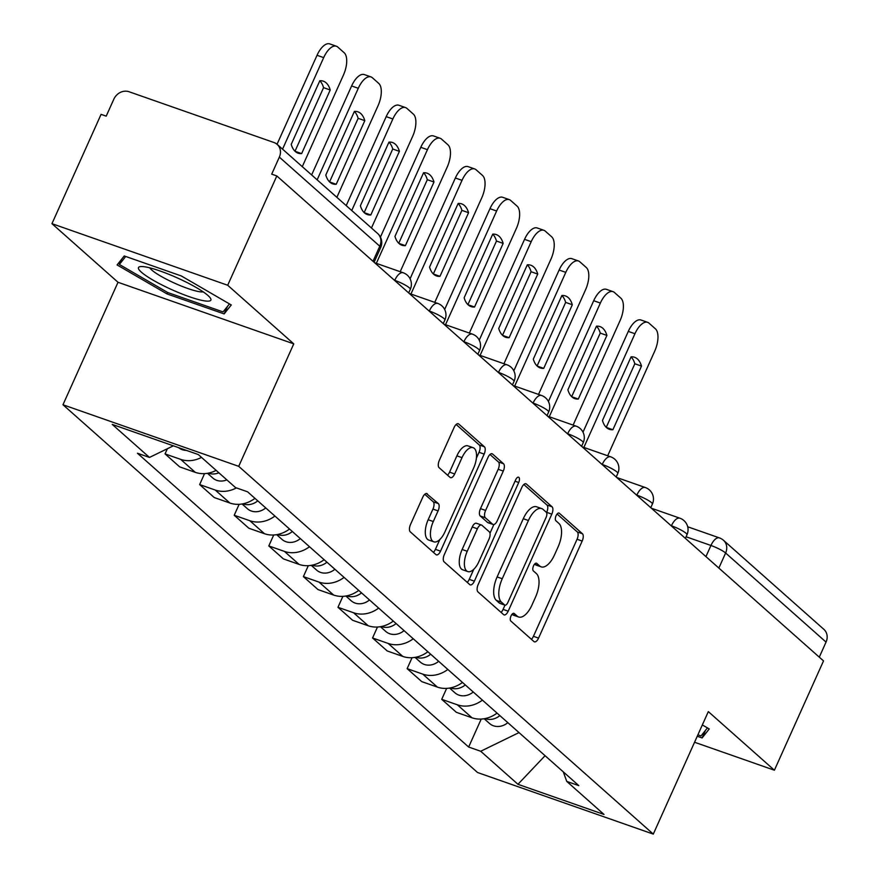 <?xml version="1.0" encoding="UTF-8"?>
<svg xmlns="http://www.w3.org/2000/svg" width="878" height="878" viewBox="0 0 878 878"><rect width="100%" height="100%" fill="white"/><g stroke="black" fill="none" stroke-linecap="round" stroke-linejoin="round"><path stroke-width="1.32" d="M511.018 615.928A4.192 1.921 109.3 0 0 510.842 621.053L533.967 641.566A5.992 2.744 109.3 0 0 534.406 641.829A5.992 2.744 109.3 0 0 538.565 638.108L582.18 541.057A5.992 2.744 109.3 0 0 582.432 533.736L559.308 513.224A4.192 1.921 109.3 0 0 559.001 513.048A4.192 1.921 109.3 0 0 556.092 515.649A4.192 1.921 109.3 0 0 555.917 520.775L558.902 523.431A19.173 8.769 109.3 0 1 558.112 546.862L554.479 554.951A19.173 8.769 109.3 0 1 541.177 566.859A19.173 8.769 109.3 0 1 539.761 566.025L536.776 563.369A4.192 1.921 109.3 0 0 536.458 563.182A4.192 1.921 109.3 0 0 533.55 565.794A4.192 1.921 109.3 0 0 533.385 570.919L536.37 573.564A19.173 8.769 109.3 0 1 535.58 596.996L531.947 605.085A19.173 8.769 109.3 0 1 518.646 617.004A19.173 8.769 109.3 0 1 517.23 616.158L514.234 613.502A4.192 1.921 109.3 0 0 513.926 613.327A4.192 1.921 109.3 0 0 511.018 615.928M427.334 493.809A5.992 2.744 109.3 0 0 426.895 493.557A5.992 2.744 109.3 0 0 422.735 497.277L410.498 524.506A5.992 2.744 109.3 0 0 410.256 531.827L435.938 554.6A5.992 2.744 109.3 0 0 436.377 554.863A5.992 2.744 109.3 0 0 440.536 551.143L484.151 454.091A5.992 2.744 109.3 0 0 484.393 446.77L458.711 423.997A5.992 2.744 109.3 0 0 458.272 423.734A5.992 2.744 109.3 0 0 454.113 427.454L439.34 460.346A5.992 2.744 109.3 0 0 439.088 467.667L450.085 477.412A5.992 2.744 109.3 0 0 450.524 477.676A5.992 2.744 109.3 0 0 454.683 473.955L462.004 457.647A16.023 7.331 109.3 0 1 473.132 447.681A16.023 7.331 109.3 0 1 473.648 467.974L444.937 531.859A16.023 7.331 109.3 0 1 433.82 541.825A16.023 7.331 109.3 0 1 433.293 521.532L438.078 510.886A5.992 2.744 109.3 0 0 438.331 503.566L426.39 493.48M238.717 466.339L293.757 343.858L227.698 285.251L276.822 175.94L823.52 660.914L774.396 770.215L708.326 711.608L653.287 834.1L238.717 466.339L62.975 404.758L477.544 772.519L653.287 834.1M478.181 584.539A5.992 2.744 109.3 0 0 477.928 591.86L503.61 614.633A5.992 2.744 109.3 0 0 504.049 614.896A5.992 2.744 109.3 0 0 508.208 611.176L551.823 514.135A5.992 2.744 109.3 0 0 552.075 506.804L526.394 484.03A5.992 2.744 109.3 0 0 525.955 483.767A5.992 2.744 109.3 0 0 521.795 487.488L478.181 584.539M469.774 584.616L444.092 561.843A5.992 2.744 109.3 0 1 444.345 554.523L487.959 457.471A5.992 2.744 109.3 0 1 492.108 453.75A5.992 2.744 109.3 0 1 492.558 454.014L503.544 463.76A5.992 2.744 109.3 0 1 503.292 471.08L485.611 510.436A5.992 2.744 109.3 0 0 485.358 517.768L492.657 524.232A5.992 2.744 109.3 0 0 493.096 524.495A5.992 2.744 109.3 0 0 497.255 520.764L515.671 479.794A4.192 1.921 109.3 0 1 518.58 477.182A4.192 1.921 109.3 0 1 518.711 482.494L474.372 581.159A5.992 2.744 109.3 0 1 470.213 584.88A5.992 2.744 109.3 0 1 469.774 584.616M227.698 285.251L51.956 223.671L101.08 114.359L106.205 116.159L113.855 99.137A12.204 10.668 -48.4 0 1 129.033 91.74L274.035 142.543A12.204 10.668 -48.4 0 1 277.196 144.398L377.628 233.482A12.204 10.668 131.6 0 1 379.779 246.213L279.347 157.118A12.204 10.668 -48.4 0 0 277.196 144.398M51.956 223.671L118.014 282.277L62.975 404.758M276.822 175.94L271.697 174.151L279.347 157.118M718.852 568.066L725.623 553.008A12.204 10.668 131.6 0 0 723.472 540.277L823.904 629.372A12.204 10.668 131.6 0 1 826.044 642.092L725.623 553.008A12.204 1.997 -155.8 0 0 710.939 545.479L686.069 536.765M819.284 657.15L826.044 642.092M694.564 742.25L774.396 770.215M482.417 700.128A28.074 24.551 131.6 0 1 457.35 704.804L471.98 717.787A28.074 24.551 -48.4 0 0 497.047 713.112M471.98 717.787L456.351 712.31L441.722 699.327L446.639 688.385M457.35 704.804L441.722 699.327M412.056 657.71L407.14 668.652L421.769 681.635L437.398 687.112A28.074 24.551 -48.4 0 0 462.465 682.425M447.835 669.453A28.074 24.551 131.6 0 1 422.768 674.128L407.14 668.652M377.474 627.024L372.557 637.977L387.187 650.949L402.815 656.426A28.074 24.551 -48.4 0 0 427.882 651.75M413.253 638.767A28.074 24.551 131.6 0 1 388.175 643.442L372.557 637.977M342.892 596.349L337.964 607.291L352.605 620.274L368.222 625.751A28.074 24.551 -48.4 0 0 393.3 621.064M378.67 608.092A28.074 24.551 131.6 0 1 353.593 612.767L337.964 607.291M308.299 565.673L303.382 576.616L318.012 589.588L333.64 595.064A28.074 24.551 -48.4 0 0 358.718 590.389M344.077 577.406A28.074 24.551 131.6 0 1 319.01 582.092L303.382 576.616M273.716 534.987L268.8 545.929L283.429 558.913L299.058 564.389A28.074 24.551 -48.4 0 0 324.125 559.714M309.495 546.731A28.074 24.551 131.6 0 1 284.428 551.406L268.8 545.929M239.134 504.312L234.217 515.254L248.847 528.238L264.476 533.714A28.074 24.551 -48.4 0 0 289.542 529.028M274.913 516.055A28.074 24.551 131.6 0 1 249.846 520.731L234.217 515.254M204.552 473.626L199.635 484.579L214.265 497.552L229.893 503.028A28.074 24.551 -48.4 0 0 254.96 498.353M236.401 487.894A28.074 24.551 131.6 0 1 215.253 490.056L199.635 484.579M167.369 448.735L165.042 453.893L179.683 466.876L195.3 472.353A28.074 24.551 -48.4 0 0 216.131 470.367M201.501 457.394A28.074 24.551 131.6 0 1 180.67 459.37L165.042 453.893M563.292 771.872L566.771 781.42L604.02 814.455L517.943 784.295L480.694 751.261L519.019 732.592M173.35 445.815L149.479 457.438L137.44 453.224L468.654 747.035L480.694 751.261M149.479 457.438L112.241 424.403L198.318 454.563L235.556 487.608L247.596 491.823L578.811 785.634L566.771 781.42M697.264 736.236L702.104 737.926L709.248 728.949L702.345 724.943M293.757 343.858L118.014 282.277M124.248 255.959L117.092 264.936L167.029 293.921L224.131 313.918L231.276 304.951L181.34 275.966L124.248 255.959M481.221 719.06L468.654 747.035M517.943 784.295L545.073 755.706M705.528 730.298L702.104 737.926M227.556 306.29L224.131 313.918M167.676 292.495L167.029 293.921M512.017 614.293L512.104 614.37A19.173 8.769 109.3 0 0 513.52 615.204L518.646 617.004M541.177 566.859L536.052 565.07A19.173 8.769 109.3 0 1 534.636 564.225L534.548 564.148M531.409 639.294A5.992 2.744 109.3 0 0 533.44 636.309L577.055 539.268A5.992 2.744 109.3 0 0 577.307 531.947L557.091 514.003M546.577 512.62L546.698 512.335A5.992 2.744 109.3 0 0 546.95 505.015L523.826 484.502M501.053 612.361A5.992 2.744 109.3 0 0 503.083 609.376L504.982 605.172M504.609 604.964A4.192 1.921 109.3 0 0 504.916 605.151A4.192 1.921 109.3 0 0 507.824 602.538L546.116 517.361A4.192 1.921 109.3 0 0 546.281 512.236L543.131 509.438A19.173 8.769 109.3 0 0 541.715 508.592A19.173 8.769 109.3 0 0 528.413 520.511L502.249 578.734A19.173 8.769 109.3 0 0 501.459 602.165L504.609 604.964L499.483 603.175A4.192 1.921 109.3 0 0 499.791 603.351A4.192 1.921 109.3 0 0 500.153 603.405M541.715 508.592L536.59 506.793A19.173 8.769 109.3 0 0 523.288 518.711L528.413 520.511M499.483 603.175L496.333 600.376A19.173 8.769 109.3 0 1 497.124 576.945L523.288 518.711M489.99 454.486L498.419 461.971L503.544 463.76M488.475 522.772A5.992 2.744 109.3 0 1 487.97 522.695A5.992 2.744 109.3 0 1 487.531 522.432L480.233 515.968A5.992 2.744 109.3 0 1 480.486 508.647L498.177 469.291A5.992 2.744 109.3 0 0 498.419 461.971M493.897 524.517L489.979 533.231M473.769 569.295L469.247 579.359L474.372 581.159M467.25 551.285A16.023 7.331 109.3 0 0 467.776 571.567A16.023 7.331 109.3 0 0 478.894 561.613L489.013 539.103A5.992 2.744 109.3 0 0 489.255 531.772L481.967 525.307A5.992 2.744 109.3 0 0 481.528 525.044A5.992 2.744 109.3 0 0 477.369 528.775L467.25 551.285L462.135 549.485A16.023 7.331 109.3 0 0 462.651 569.778L467.776 571.567M476.842 523.518A5.992 2.744 109.3 0 0 476.403 523.255A5.992 2.744 109.3 0 0 472.243 526.976L477.369 528.775M462.135 549.485L472.243 526.976M467.217 582.344A5.992 2.744 109.3 0 0 469.247 579.359M433.82 541.825L428.694 540.025A16.023 7.331 109.3 0 1 428.168 519.732L432.953 509.086A5.992 2.744 109.3 0 0 433.205 501.766L424.776 494.292M473.132 447.681L468.007 445.892A16.023 7.331 109.3 0 0 456.889 455.847L462.004 457.647M447.517 475.141A5.992 2.744 109.3 0 0 449.558 472.155L456.889 455.847M476.392 458.162L479.026 452.302A5.992 2.744 109.3 0 0 479.267 444.981L456.154 424.469M433.37 552.328A5.992 2.744 109.3 0 0 435.411 549.343L439.812 539.553M612.899 429.726L641.489 366.104A38.149 17.439 109.3 0 0 634.596 357.28A38.149 17.439 109.3 0 0 631.073 356.863L602.473 420.474A38.149 17.439 109.3 0 0 609.365 429.298A38.149 17.439 109.3 0 0 612.899 429.726L606.347 427.421M607.697 455.781L654.681 351.233A18.317 8.374 109.3 0 0 655.438 328.855L649.007 323.148A18.317 8.374 109.3 0 0 647.657 322.347A18.317 8.374 109.3 0 0 634.948 333.728L583.859 447.429M499.845 715.581A15.255 13.346 131.6 0 1 485.095 718.566M507.824 722.66A15.255 13.346 131.6 0 1 489.507 723.472L484.173 718.742M606.259 427.345L634.827 363.766A38.149 17.439 109.3 0 0 631.052 356.907M582.992 432.185L628.286 331.401A18.317 8.374 -70.7 0 1 640.995 320.009L647.657 322.347M634.827 363.766L641.489 366.104M578.317 399.04L606.907 335.418A38.149 17.439 109.3 0 0 600.014 326.605A38.149 17.439 109.3 0 0 596.48 326.177L567.89 389.799A38.149 17.439 109.3 0 0 574.783 398.612A38.149 17.439 109.3 0 0 578.317 399.04L571.754 396.746M573.115 425.106L620.098 320.558A18.317 8.374 109.3 0 0 620.856 298.18L614.424 292.473A18.317 8.374 109.3 0 0 613.074 291.672A18.317 8.374 109.3 0 0 600.365 303.053L549.266 416.743M465.252 684.906A15.255 13.346 131.6 0 1 450.513 687.891M473.242 691.985A15.255 13.346 131.6 0 1 454.925 692.797L449.591 688.056M571.677 396.658L600.245 333.091A38.149 17.439 109.3 0 0 596.469 326.221M548.41 401.498L593.704 300.715A18.317 8.374 -70.7 0 1 606.413 289.334L613.074 291.672M600.245 333.091L606.907 335.418M543.723 368.365L572.324 304.743A38.149 17.439 109.3 0 0 565.432 295.93A38.149 17.439 109.3 0 0 561.898 295.502L533.308 359.124A38.149 17.439 109.3 0 0 540.2 367.937A38.149 17.439 109.3 0 0 543.723 368.365L537.171 366.06M538.532 394.42L585.516 289.872A18.317 8.374 109.3 0 0 586.263 267.494L579.842 261.798A18.317 8.374 109.3 0 0 578.492 260.986A18.317 8.374 109.3 0 0 565.783 272.367L514.684 386.068M430.67 654.22A15.255 13.346 131.6 0 1 415.931 657.205M438.649 661.31A15.255 13.346 131.6 0 1 420.342 662.122L415.009 657.381M537.084 365.983L565.662 302.405A38.149 17.439 109.3 0 0 561.876 295.546M513.828 370.823L559.121 270.04A18.317 8.374 -70.7 0 1 571.83 258.659L578.492 260.986M565.662 302.405L572.324 304.743M707.438 727.895L701.039 735.929L697.9 734.82M203.817 300.748A39.675 6.486 -155.8 0 0 210.105 297.719A39.675 6.486 -155.8 0 0 182.262 280.203A39.675 6.486 -155.8 0 0 145.55 266.934A39.675 6.486 -155.8 0 0 140.776 266.561A39.675 6.486 -155.8 0 0 157.228 282.475A39.675 6.486 -155.8 0 0 203.817 300.748M149.776 267.845A30.039 4.917 -155.8 0 0 170.332 281.179A30.039 4.917 -155.8 0 0 198.988 291.639A30.039 4.917 -155.8 0 0 203.169 291.847M229.465 303.898L223.067 311.92L167.753 292.539L119.364 264.465L125.719 256.475M121.801 259.021L119.364 264.465M509.141 337.679L537.731 274.068A38.149 17.439 109.3 0 0 530.85 265.244A38.149 17.439 109.3 0 0 527.316 264.816L498.726 328.438A38.149 17.439 109.3 0 0 505.618 337.251A38.149 17.439 109.3 0 0 509.141 337.679L502.589 335.385M503.939 363.744L550.934 259.197A18.317 8.374 109.3 0 0 551.68 236.819L545.249 231.112A18.317 8.374 109.3 0 0 543.899 230.31A18.317 8.374 109.3 0 0 531.201 241.691L480.101 355.392M396.088 623.545A15.255 13.346 131.6 0 1 381.348 626.53M404.067 630.624A15.255 13.346 131.6 0 1 385.76 631.436L380.415 626.705M502.501 335.308L531.08 271.73A38.149 17.439 109.3 0 0 527.294 264.86M479.245 340.148L524.539 239.354A18.317 8.374 -70.7 0 1 537.248 227.973L543.899 230.31M531.08 271.73L537.731 274.068M474.559 307.004L503.149 243.382A38.149 17.439 109.3 0 0 496.257 234.569A38.149 17.439 109.3 0 0 492.734 234.141L464.144 297.763A38.149 17.439 109.3 0 0 471.025 306.576A38.149 17.439 109.3 0 0 474.559 307.004L468.007 304.71M469.357 333.058L516.341 228.521A18.317 8.374 109.3 0 0 517.098 206.143L510.667 200.436A18.317 8.374 109.3 0 0 509.317 199.635A18.317 8.374 109.3 0 0 496.619 211.016L445.519 324.706M361.506 592.87A15.255 13.346 131.6 0 1 346.766 595.855M369.484 599.948A15.255 13.346 131.6 0 1 351.167 600.761L345.833 596.019M467.919 304.622L496.487 241.044A38.149 17.439 109.3 0 0 492.712 234.185M444.663 309.462L489.957 208.679A18.317 8.374 -70.7 0 1 502.655 197.298L509.317 199.635M496.487 241.044L503.149 243.382M439.977 276.329L468.567 212.706A38.149 17.439 109.3 0 0 461.674 203.883A38.149 17.439 109.3 0 0 458.151 203.466L429.551 267.077A38.149 17.439 109.3 0 0 436.443 275.901A38.149 17.439 109.3 0 0 439.977 276.329L433.425 274.024M434.775 302.383L481.759 197.835A18.317 8.374 109.3 0 0 482.516 175.457L476.085 169.75A18.317 8.374 109.3 0 0 474.735 168.949A18.317 8.374 109.3 0 0 462.026 180.33L410.937 294.031M326.923 562.183A15.255 13.346 131.6 0 1 312.173 565.169M334.902 569.262A15.255 13.346 131.6 0 1 316.585 570.074L311.251 565.344M433.337 273.947L461.905 210.369A38.149 17.439 109.3 0 0 458.129 203.509M410.07 278.787L455.364 178.004A18.317 8.374 -70.7 0 1 468.073 166.622L474.735 168.949M461.905 210.369L468.567 212.706M405.395 245.642L433.984 182.02A38.149 17.439 109.3 0 0 427.092 173.207A38.149 17.439 109.3 0 0 423.558 172.779L394.968 236.401A38.149 17.439 109.3 0 0 401.861 245.214A38.149 17.439 109.3 0 0 405.395 245.642L398.831 243.349M400.192 271.708L447.176 167.16A18.317 8.374 109.3 0 0 447.934 144.782L441.502 139.075A18.317 8.374 109.3 0 0 440.152 138.274A18.317 8.374 109.3 0 0 427.443 149.655L376.344 263.345M292.33 531.508A15.255 13.346 131.6 0 1 277.591 534.493M300.32 538.587A15.255 13.346 131.6 0 1 282.003 539.399L276.669 534.669M398.755 243.261L427.323 179.694A38.149 17.439 109.3 0 0 423.547 172.823M380.426 237.115L420.781 147.317A18.317 8.374 -70.7 0 1 433.491 135.936L440.152 138.274M427.323 179.694L433.984 182.02M370.801 214.967L399.402 151.345A38.149 17.439 109.3 0 0 392.51 142.532A38.149 17.439 109.3 0 0 388.976 142.104L360.386 205.726A38.149 17.439 109.3 0 0 367.278 214.539A38.149 17.439 109.3 0 0 370.801 214.967L364.249 212.674M371.46 228.006L412.594 136.474A18.317 8.374 109.3 0 0 413.34 114.096L406.92 108.4A18.317 8.374 109.3 0 0 405.57 107.588A18.317 8.374 109.3 0 0 392.861 118.98L351.727 210.511M257.748 500.833A15.255 13.346 131.6 0 1 243.008 503.818M265.727 507.912A15.255 13.346 131.6 0 1 247.42 508.724L242.087 503.983M364.161 212.586L392.74 149.008A38.149 17.439 109.3 0 0 388.954 142.148M346.206 205.617L386.199 116.642A18.317 8.374 -70.7 0 1 398.908 105.261L405.57 107.588M392.74 149.008L399.402 151.345M336.219 184.281L364.809 120.67A38.149 17.439 109.3 0 0 357.928 111.846A38.149 17.439 109.3 0 0 354.394 111.418L325.804 175.04A38.149 17.439 109.3 0 0 332.696 183.853A38.149 17.439 109.3 0 0 336.219 184.281L329.667 181.987M336.867 197.331L378.012 105.799A18.317 8.374 109.3 0 0 378.758 83.421L372.327 77.714A18.317 8.374 109.3 0 0 370.977 76.913A18.317 8.374 109.3 0 0 358.279 88.294L317.145 179.825M218.863 472.792A15.255 13.346 131.6 0 1 208.426 473.132M226.842 479.871A15.255 13.346 131.6 0 1 212.838 478.038L207.493 473.308M329.579 181.911L358.147 118.332A38.149 17.439 109.3 0 0 354.372 111.462M311.624 174.941L351.617 85.956A18.317 8.374 -70.7 0 1 364.326 74.575L370.977 76.913M358.147 118.332L364.809 120.67M301.637 153.606L330.227 89.984A38.149 17.439 109.3 0 0 323.334 81.171A38.149 17.439 109.3 0 0 319.811 80.743L291.222 144.365A38.149 17.439 109.3 0 0 298.103 153.178A38.149 17.439 109.3 0 0 301.637 153.606L295.085 151.312M302.284 166.655L343.419 75.124A18.317 8.374 109.3 0 0 344.176 52.746L337.745 47.039A18.317 8.374 109.3 0 0 336.395 46.238A18.317 8.374 109.3 0 0 323.686 57.619L282.551 149.15M186.399 450.392A15.255 13.346 131.6 0 1 178.596 447.659M294.997 151.225L323.565 87.657A38.149 17.439 109.3 0 0 319.79 80.787M277.042 144.255L317.035 55.281A18.317 8.374 -70.7 0 1 329.733 43.9L336.395 46.238M323.565 87.657L330.227 89.984M705.934 556.608L710.939 545.479A12.204 5.575 109.3 0 1 719.411 537.896L687.704 526.778M215.253 490.056L229.893 503.028M249.846 520.731L264.476 533.714M284.428 551.406L299.058 564.389M319.01 582.092L333.64 595.064M353.593 612.767L368.222 625.751M388.175 643.442L402.815 656.426M422.768 674.128L437.398 687.112M180.67 459.37L195.3 472.353M685.356 538.357L686.991 534.724A12.204 1.997 -155.8 0 0 671.418 525.79A12.204 5.575 -70.7 0 1 679.89 518.196L651.366 508.208M650.774 507.671L652.398 504.049A12.204 1.997 -155.8 0 0 636.835 495.104A12.204 5.575 -70.7 0 1 645.308 487.52L616.784 477.522M616.191 476.995L617.816 473.363A12.204 1.997 -155.8 0 0 602.242 464.429A12.204 5.575 -70.7 0 1 610.715 456.834L582.202 446.847M581.598 446.309L583.233 442.688A12.204 1.997 -155.8 0 0 567.66 433.743A12.204 5.575 -70.7 0 1 576.133 426.159L547.62 416.172M547.016 415.634L548.651 412.001A12.204 1.997 -155.8 0 0 533.078 403.068A12.204 5.575 -70.7 0 1 541.55 395.484L513.037 385.486M512.434 384.959L514.058 381.326A12.204 1.997 -155.8 0 0 498.495 372.393A12.204 5.575 -70.7 0 1 506.968 364.798L478.444 354.811M477.851 354.273L479.476 350.651A12.204 1.997 -155.8 0 0 463.913 341.707A12.204 5.575 -70.7 0 1 472.386 334.123L443.862 324.125M443.269 323.598L444.894 319.965A12.204 1.997 -155.8 0 0 429.32 311.031A12.204 5.575 -70.7 0 1 437.793 303.437L409.28 293.45M408.676 292.912L410.311 289.29A12.204 1.997 -155.8 0 0 394.738 280.345A12.204 5.575 -70.7 0 1 403.211 272.762L374.697 262.774M373.007 261.271L379.779 246.213A12.204 1.997 -155.8 0 1 380.668 247.629A12.204 12.204 0 0 0 377.628 233.482M512.104 614.37L517.23 616.158M536.107 563.138L536.776 563.369M534.636 564.225L539.761 566.025M558.638 512.993L559.308 513.224M577.307 531.947L582.432 533.736M577.055 539.268L582.18 541.057M533.44 636.309L538.565 638.108M513.575 613.272L514.234 613.502M525.439 483.701L526.394 484.03M546.95 505.015L552.075 506.804M546.698 512.335L551.823 514.135M503.083 609.376L508.208 611.176M497.124 576.945L502.249 578.734M496.333 600.376L501.459 602.165M491.603 453.685L492.558 454.014M498.177 469.291L503.292 471.08M480.486 508.647L485.611 510.436M480.233 515.968L485.358 517.768M487.531 522.432L492.657 524.232M515.035 481.21L518.711 482.494M433.205 501.766L438.331 503.566M432.953 509.086L438.078 510.886M428.168 519.732L433.293 521.532M449.558 472.155L454.683 473.955M457.767 423.657L458.711 423.997M479.267 444.981L484.393 446.77M479.026 452.302L484.151 454.091M435.411 549.343L440.536 551.143M628.286 331.401L634.948 333.728M593.704 300.715L600.365 303.053M559.121 270.04L565.783 272.367M524.539 239.354L531.201 241.691M489.957 208.679L496.619 211.016M455.364 178.004L462.026 180.33M420.781 147.317L427.443 149.655M386.199 116.642L392.861 118.98M351.617 85.956L358.279 88.294M317.035 55.281L323.686 57.619M686.991 534.724A12.204 12.204 0 0 0 679.89 518.196M652.398 504.049A12.204 12.204 0 0 0 645.308 487.52M617.816 473.363A12.204 12.204 0 0 0 610.715 456.834M583.233 442.688A12.204 12.204 0 0 0 576.133 426.159M548.651 412.001A12.204 12.204 0 0 0 541.55 395.484M514.058 381.326A12.204 12.204 0 0 0 506.968 364.798M479.476 350.651A12.204 12.204 0 0 0 472.386 334.123M444.894 319.965A12.204 12.204 0 0 0 437.793 303.437M410.311 289.29A12.204 12.204 0 0 0 403.211 272.762M374.094 262.237L380.668 247.629M723.472 540.277A12.204 12.204 0 0 0 719.411 537.896M499.791 603.351L504.916 605.151M487.97 522.695L493.096 524.495M476.403 523.255L481.528 525.044"/></g></svg>
